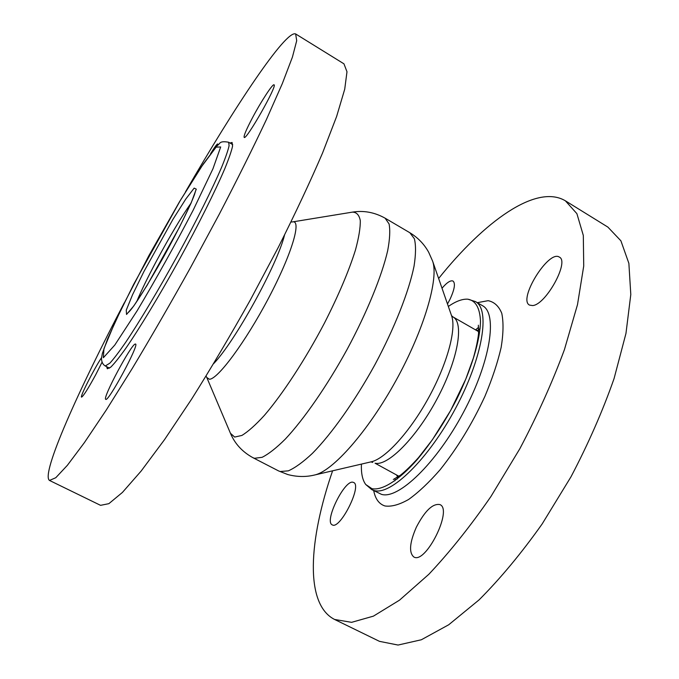 <?xml version="1.0" encoding="UTF-8"?>
<svg xmlns="http://www.w3.org/2000/svg" width="679" height="679" viewBox="0 0 679 679"><rect width="100%" height="100%" fill="white"/><g stroke="black" fill="none" stroke-linecap="round" stroke-linejoin="round"><path stroke-width="1.02" d="M353.156 482.311L353.632 482.489C362.399 485.468 339.873 530.197 332.243 524.85C323.832 521.599 344.796 479.094 353.156 482.311M416.329 527.235C424.893 510.795 432.761 503.249 439.933 504.59C453.105 509.488 425.529 564.801 413.749 556.924C408.783 552.502 409.641 542.606 416.329 527.235M532.599 305.567L529.527 305.1C517.729 299.515 548.624 249.507 559.318 257.086C569.774 261.398 545.78 304.939 532.599 305.567M442.021 288.236C446.935 282.447 450.61 280.062 453.046 281.072C455.558 283.304 454.574 289.322 450.075 299.142L447.495 303.988M438.634 278.483C484.042 221.727 536.274 183.415 565.386 200.814L607.883 227.1L620.903 240.816L628.873 263.35L630.799 294.508L625.962 333.448L614.088 378.509C602.748 410.888 588.379 443.667 570.971 476.836L542.139 523.984C521.362 553.283 500.338 578.584 479.077 599.88L448.734 624.756L421.353 639.762L398.047 645.05L379.493 641.358L334.577 619.46C304.328 604.123 308.843 539.508 332.6 470.81M565.386 200.814L576.895 213.656L583.312 235.426L583.728 266.015L577.498 304.625L564.427 349.626C552.426 382.099 537.573 415.115 519.876 448.666L490.917 496.527C470.258 526.412 449.557 552.324 428.831 574.29L399.515 600.16L373.425 616.142L351.586 622.337L334.577 619.46M448.344 306.45C455.915 301.213 462.433 298.802 467.907 299.201C475.665 300.585 479.866 307.935 480.494 321.26C480.163 340.221 471.515 369.172 456.678 399.26C444.728 422.245 431.598 442.326 417.279 459.496C398.726 480.537 382.141 490.739 371.948 488.685L365.743 484.509C362.484 480.095 361.05 473.288 361.432 464.096M210.592 153.675C214.615 147.173 216.983 143.931 217.713 143.948L217.569 145.323M252.444 117.823C260.991 101.629 272.797 83.492 274.036 84.816C277.728 85.087 246.104 140.748 244.185 137.404C243.557 136.012 246.316 129.485 252.444 117.823M135.248 344.041L135.528 344.049C139.679 344.007 108.156 402.562 105.746 399.328C102.071 398.709 131.183 344.236 135.248 344.041M102.011 362.289L95.739 374.689C88.075 388.736 83.347 396.222 81.548 397.139C79.681 397.139 93.914 369.096 101.519 357.689M124.249 302.919C78.662 389.653 40.562 474.502 49.499 480.443L55.78 477.719L67.382 465.302L84.349 442.674L106.289 409.997L132.329 368.349C151.315 336.716 170.785 303.004 190.731 267.203L219.351 214.055C237.327 179.451 253.012 147.963 266.397 119.58L282.32 83.585L292.403 57.155L296.706 40.723L295.654 33.95C285.859 29.57 234.45 107.07 185.443 191.928M49.499 480.443L100.551 505.337L108.869 503.665L122.424 492.428L141.147 471.048L164.513 439.652L191.546 399.235C210.948 368.374 230.529 335.316 250.296 300.042L278.254 247.453C295.518 213.045 310.295 181.556 322.559 152.987L336.631 116.457L344.72 89.221L346.986 71.753L343.956 63.834L295.654 33.95M106.654 366.677L107.324 368.765L110.669 367.229C114.276 363.698 119.275 357.46 125.666 348.505C139.484 328.5 159.217 295.942 178.772 260.617C198.209 225.216 215.209 191.155 224.749 168.791C228.908 158.606 231.514 151.044 232.574 146.112L232.082 142.463L229.96 143.006M432.557 260.991C439.058 278.169 424.409 329.077 396.061 380.41C367.789 431.776 332.566 471.345 314.564 475.011C305.889 477.125 296.952 476.972 287.743 474.536L278.568 470.912L280.138 471.523L288.337 470.844C295.161 467.831 303.19 462 312.425 453.351C331.666 433.839 354.939 401.043 375.02 364.487C394.686 327.77 408.953 291.384 414.054 266.109C415.879 254.421 415.989 245.314 414.385 238.779L409.87 232.744C418.009 237.726 424.282 244.245 428.704 252.308L432.557 260.991L451.637 315.93C456.551 329.357 447.138 364.199 428.356 398.208C409.624 432.251 385.18 458.809 371.209 461.822L314.564 475.011M451.543 315.667L452.935 316.898C464.283 322.652 458.113 359.386 437.352 398.352C416.728 437.378 387.938 466.346 375.071 463.222L398.946 476.276M396.994 479.247L397.334 476.48M477.982 330.198L480.138 328.432M136.734 301.595C140.986 291.223 147.64 277.55 156.696 260.583C169.937 236.02 181.369 216.89 190.994 203.182M126.532 314.453L126.269 310.125L132.575 294.678L143.923 271.549L172.95 219.351L185.74 199.117L194.16 188.117L196.273 189.144L191.164 202.911L179.443 227.261L147.046 285.435L133.814 305.915L126.532 314.453M103.361 357.731L103.946 348.7L115.014 322.186L133.695 284.297L180.47 200.186L201.519 166.661L216.1 147.139L220.683 146.97L212.943 168.799L193.226 210.074C174.987 245.085 156.272 278.687 137.073 310.88L114.785 345.059L103.361 357.731M105.304 365.981C102.945 364.665 101.663 362.187 101.46 358.537L102.351 353.504L107.689 338.702L122.11 307.264L148.947 255.516L179.417 201.918L203.191 164.123L216.389 146.554L219.521 143.549C220.497 141.724 223.544 141.291 228.653 142.242L229.095 145.688C228.076 150.356 225.598 157.52 221.651 167.187C212.586 188.406 196.443 220.845 177.762 255.083C158.937 289.305 139.619 321.574 125.623 342.411C119.097 351.858 113.86 358.758 109.922 363.112L105.304 365.981L109.489 368.145M284.526 235.07C277.295 264.776 234.883 341.707 213.622 363.672M209.353 379.23L206.789 377.499L230.444 433.278L234.679 437.064L241.868 435.451C248.09 431.674 255.576 425.003 264.335 415.429C282.693 394.066 305.278 359.547 324.384 323.212C338.507 295.433 348.862 271.057 355.44 250.084C358.826 237.608 360.439 227.754 360.286 220.522C359.157 214.937 356.517 212.137 352.367 212.137L292.564 221.906C301.934 219.665 291.826 254.065 268.57 298.115C245.408 342.165 217.45 379.688 209.353 379.23M352.367 212.137C363.63 210.278 374.545 212.289 385.112 218.18L389.075 223.917C390.306 230.266 389.839 239.22 387.658 250.772C381.87 275.835 367.084 312.213 347.249 349.15C327.032 385.935 303.997 419.164 285.265 439.135C276.311 448.013 268.604 454.064 262.128 457.306L254.472 458.291L253.038 457.748C242.42 451.951 234.883 443.794 230.444 433.278M394.898 480.817L395.093 479.298M475.58 329.892L478.653 327.227M476.386 330.35L478.72 330.172M397.707 477.116L396.612 475.045M467.907 299.201L475.402 301.561C490.45 309.132 482.964 357.247 455.567 408.325C428.322 459.471 390.518 495.84 374.121 490.51L371.744 489.593L365.743 484.509M475.402 301.561L482.489 305.677C497.817 313.418 490.645 361.618 463.316 412.603C436.139 463.664 398.115 499.812 381.428 494.329L371.744 489.593M477.32 302.673L488.125 300.678C494.27 301.934 498.819 306.136 501.764 313.282C503.606 322.101 503.411 333.465 501.161 347.359C497.682 362.45 492.267 378.772 484.916 396.332C472.244 423.662 457.323 448.123 440.153 469.698C429.043 482.446 418.527 492.377 408.597 499.472C399.303 504.743 391.427 506.907 384.959 505.965C379.06 504.064 375.3 498.946 373.705 490.611M370.929 461.89L372.712 462.407M452.935 316.898L478.67 331.666M195.637 190.706L194.423 194.763C190.307 205.788 179.095 228.857 163.206 257.587C146.851 286.283 135.8 303.98 130.071 310.693L128.662 312.196M228.653 142.242L232.719 144.619M206.06 376.098L206.789 377.499M292.564 221.906L290.994 222.041M253.038 457.748L278.568 470.912M385.112 218.18L409.87 232.744M478.364 325.199L478.542 333.669C477.795 340.349 476.064 348.48 473.365 358.071L465.76 379.154L450.72 410.362L432.37 439.78L418.578 457.544C411.864 465.005 405.872 470.853 400.602 475.079L393.319 479.476"/></g></svg>
